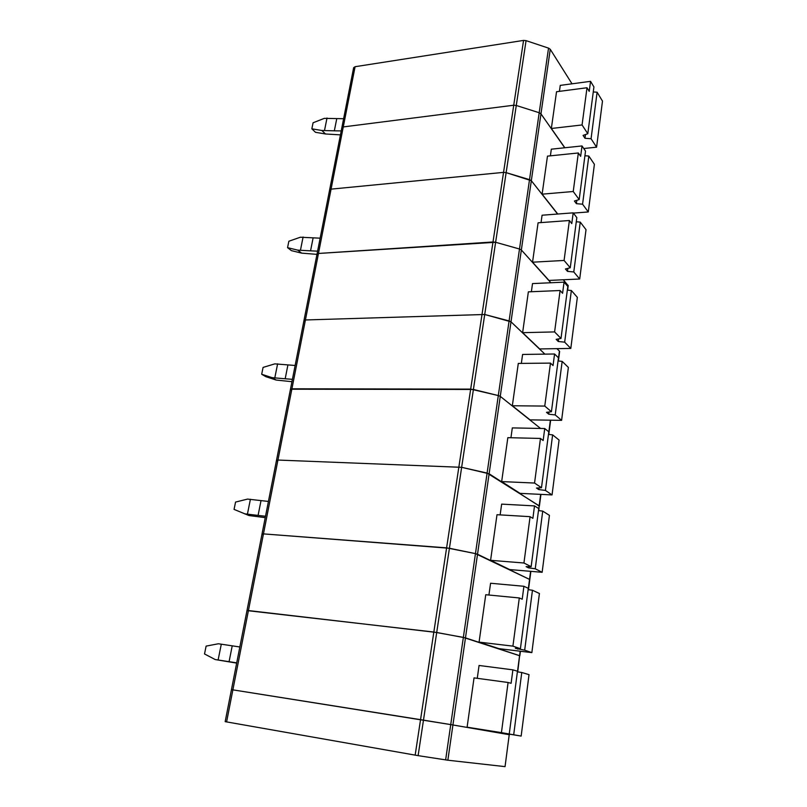 <?xml version="1.0" encoding="UTF-8"?>
<svg xmlns="http://www.w3.org/2000/svg" width="807" height="807" viewBox="0 0 807 807"><rect width="100%" height="100%" fill="white"/><g stroke="black" fill="none" stroke-linecap="round" stroke-linejoin="round"><path stroke-width="1.21" d="M447.855 760.214L452.929 724.958L509.227 734.703L505.051 766.63L447.855 760.214L418.117 755.645L225.163 721.65L231.458 689.632L232.144 689.753M509.57 734.229L509.499 734.753L450.74 724.595L463.349 637.399L519.829 655.788L520.424 651.239M445.635 759.901L450.74 724.595L231.458 689.632L247.023 610.395L436.708 632.476L423.473 720.137L452.929 724.958L477.522 554.227L529.553 579.406L475.464 553.622L477.522 554.227L489.113 473.78L539.399 506.14L540.942 494.378M509.298 734.188L505.051 766.63M277.083 460.847L276.498 460.333L277.941 460.051L461.644 467.324L449.428 548.266L475.464 553.622L446.604 547.862L263.465 533.891L262.023 534.012L262.638 534.405M268.428 501.44L247.567 499.089L235.553 502.075L234.06 509.388L248.99 515.542L265.241 517.64M261.014 500.633L258.089 515.411L265.513 516.258M490.585 560.32L523.935 563.004L530.088 516.672L497.001 514.705L490.585 560.32L509.681 569.571L542.143 572.294L535.243 568.774L542.728 511.113L549.436 515.36L542.143 572.294M530.088 516.672L532.882 518.356L534.516 505.908L538.743 508.581L531.147 566.685L526.124 566.645L528.514 567.856L535.243 568.774M528.676 566.665L528.514 567.856M538.491 510.569L542.728 511.113M523.935 563.004L531.147 566.685M258.089 515.411L244.592 513.817M247.668 610.667L433.833 632.032L463.349 637.399L487.105 473.073L461.644 467.324L489.113 473.78L500.269 396.368L540.549 428.446L500.269 396.368L498.312 395.571L500.269 396.368L511.002 321.822L544.896 354.132L511.002 321.822L521.352 249.978L550.858 282.753L521.352 249.978L519.496 249.01L521.352 249.978L531.329 180.697L557.607 214.037L531.329 180.697L540.962 113.858L564.729 147.772L540.962 113.858L539.197 112.738L540.962 113.858L550.263 49.308L572.022 83.817M500.138 514.886L501.651 504.123L534.516 505.908M517.458 671.838L519.577 655.647L465.478 637.883L436.708 632.476L449.428 548.266L263.465 533.891L277.941 460.051L461.644 467.324L473.406 389.458L290.47 389.216L291.922 388.792L305.419 319.965L484.725 314.488L473.406 389.458L498.312 395.571L470.673 389.115L291.922 388.792L277.941 460.051L276.498 460.333L290.47 389.216L291.014 389.842M247.023 610.395L262.023 534.012L263.465 533.891L232.88 689.854L231.458 689.632M498.928 648.646L479.076 642.12L512.909 646.135L520.414 648.707L515.34 648.303L524.681 650.17L531.853 652.621L498.928 648.646M520.414 648.707L528.313 588.333L523.914 586.286L522.21 599.228L519.304 597.957L485.743 594.719L479.076 642.12M488.921 595.021L490.575 583.249L523.914 586.286M524.681 650.17L532.459 590.26L539.419 593.498L531.853 652.621M517.912 648.505L517.832 649.151M528.141 589.655L532.459 590.26M512.909 646.135L519.304 597.957M538.551 510.569L539.177 505.818L538.814 510.609M540.67 494.368L539.177 505.818L487.105 473.073L509.096 320.924L484.725 314.488L511.002 321.822L509.096 320.924L519.496 249.01L495.629 242.271L519.496 249.01L529.523 179.648L531.329 180.697L506.14 172.637L495.629 242.271L318.462 253.459L317.01 254.134L317.494 254.962M520.031 493.359L501.661 481.587L534.547 483.04L541.477 487.741L536.504 488.043L538.804 489.587L545.421 490.424L552.049 494.923L520.031 493.359M541.477 487.741L548.8 431.795L544.735 428.537L543.151 440.521L540.468 438.443L507.845 437.666L501.661 481.587M510.942 437.737L512.314 427.902L544.735 428.537M545.421 490.424L552.624 434.872L559.08 440.047L552.049 494.923M539.026 487.892L538.804 489.587M548.457 434.378L552.624 434.872M534.547 483.04L540.468 438.443M503.548 172.375L506.14 172.637L503.548 172.375L492.996 241.979L318.462 253.459L331.072 189.141L503.548 172.375L331.072 189.141L343.278 126.931L341.825 127.839L343.278 126.931L355.09 66.709L523.561 40.411L526.063 40.632L516.278 105.475L513.736 105.223L343.278 126.931L513.736 105.223L503.548 172.375M330.073 190.856L329.619 189.938L331.072 189.141L329.619 189.938L341.825 127.839L342.249 128.838M523.561 40.411L513.736 105.223L516.278 105.475L506.14 172.637L529.523 179.648L539.197 112.738L516.278 105.475L539.197 112.738L548.538 48.127L526.063 40.632M557.758 214.016L542.112 194.174L573.232 191.501L579.184 199.581L574.413 201.014L576.39 203.667L582.573 204.201L588.293 211.959L573.394 213.098M579.184 199.581L585.519 151.141L582.018 145.946L580.657 156.326L578.347 152.967L547.469 156.134L542.112 194.174M550.394 155.832L551.322 149.184L582.018 145.946M582.573 204.201L588.828 156.044L594.396 164.305L588.293 211.959M576.834 200.287L576.39 203.667M584.924 155.741L588.828 156.044M573.232 191.501L578.347 152.967M295.14 365.48L274.824 363.866L263.082 367.407L261.68 374.256L265.806 376.657L276.155 380.047L291.952 381.691M287.917 364.946L285.184 378.776L292.416 379.33M512.334 405.76L544.765 406.072L550.465 363.11L518.296 363.432L512.334 405.76L530.017 419.862L561.601 420.356L555.216 414.939L562.166 361.385L568.38 367.427L561.601 420.356M550.465 363.11L553.047 365.551L554.57 354.001L558.474 357.804L551.423 411.721L546.5 412.327L548.72 414.193L555.216 414.939M549.002 412.024L548.72 414.193M558.071 360.951L562.166 361.385M544.765 406.072L551.423 411.721M261.68 374.256L272.05 377.646L276.155 380.047M285.184 378.776L272.05 377.646M304.481 321.257L303.967 320.52L305.419 319.965L484.725 314.488L495.629 242.271L492.996 241.979L420.548 719.662L232.88 689.854L226.585 721.932M521.342 363.402L522.593 354.444L554.57 354.001M343.611 118.72L324.323 118.357L313.076 122.775L311.845 128.817L315.476 132.298L325.483 133.982L340.443 134.87M336.761 118.659L334.34 130.825L341.22 130.916M551.352 128.484L582.069 124.954L587.002 87.741L556.527 91.736L551.352 128.484L564.86 147.762M587.002 87.741L589.231 91.362L590.553 81.336L593.922 86.934L587.799 133.73L583.078 135.394L584.984 138.279L591.067 138.743L596.585 147.177L583.754 148.518M591.067 138.743L597.109 92.21L602.486 101.107L596.585 147.177M585.479 134.547L584.984 138.279M593.266 91.948L597.109 92.21M582.069 124.954L587.799 133.73M311.845 128.817L321.882 130.492L325.483 133.982M334.34 130.825L321.882 130.492M341.825 127.839L353.637 67.707L355.09 66.709M548.538 48.127L550.263 49.308M559.422 91.352L560.26 85.381L590.553 81.336M568.229 285.698L563.286 279.777M320.147 238.176L300.355 237.228L288.866 241.232L287.554 247.658L291.418 250.634L301.596 253.126L316.969 254.366M313.116 237.894L310.544 250.846L317.595 251.159M532.539 262.194L564.083 260.449L569.389 220.513L538.087 222.803L532.539 262.194L548.962 280.443L579.698 279L573.777 271.959L580.253 222.107L586.023 229.682L579.698 279M569.389 220.513L571.78 223.589L573.192 212.846L576.823 217.608L570.256 267.783L565.435 268.953L567.492 271.364L573.777 271.959M567.886 268.358L567.492 271.364M576.279 221.764L580.253 222.107M564.083 260.449L570.256 267.783M287.554 247.658L297.753 250.14L301.596 253.126M310.544 250.846L297.753 250.14M541.053 222.581L542.082 215.217L573.192 212.846M290.47 389.216L303.967 320.52L305.419 319.965L318.462 253.459L317.01 254.134L329.619 189.938M539.661 348.937L522.623 332.676L554.601 331.919L561.006 338.446L556.144 339.354L558.273 341.492L564.668 342.168L570.811 348.422L539.661 348.937M561.006 338.446L567.815 286.455L564.053 282.147L562.58 293.294L560.098 290.52L528.363 291.852L522.623 332.676M531.379 291.731L532.509 283.59L564.053 282.147M558.131 360.951L559.422 351.106L556.931 348.654M564.668 342.168L571.366 290.51L577.348 297.349L570.811 348.422M558.615 338.89L558.273 341.492M567.331 290.117L571.366 290.51M554.601 331.919L560.098 290.52M418.117 755.645L423.473 720.137L420.548 719.662L415.161 755.15M239.83 646.972L218.394 643.764L206.118 646.114L204.514 653.952L215.207 659.551L236.663 663.112M232.224 645.842L229.077 661.679L236.713 662.85M467.102 727.178L501.429 732.635L508.087 682.49L474.042 677.88L467.102 727.178L521.161 736.075L513.696 734.774L521.776 672.493L529.029 674.652L521.161 736.075M508.087 682.49L511.113 683.307L512.889 669.85L517.469 671.212L509.247 733.997L504.133 733.2L513.696 734.774M517.388 671.827L521.776 672.493M501.429 732.635L509.247 733.997M229.077 661.679L215.207 659.551M477.27 678.314L479.065 665.472L512.889 669.85M520.152 651.209L517.731 671.878M250.412 499.251L247.446 514.009M530.602 571.326L528.202 589.665M277.618 363.836L274.854 377.636M550.384 420.175L548.518 434.388M327.017 118.004L324.575 130.149M303.099 237.016L300.507 249.958M568.037 285.224L567.402 290.127M221.3 644.168L218.122 659.965M530.875 571.346L528.474 589.705M262.023 534.012L276.498 460.333M550.646 420.185L548.78 434.418M568.239 285.597L567.644 290.147M303.967 320.52L317.01 254.134M558.383 360.981L559.634 351.428"/></g></svg>
